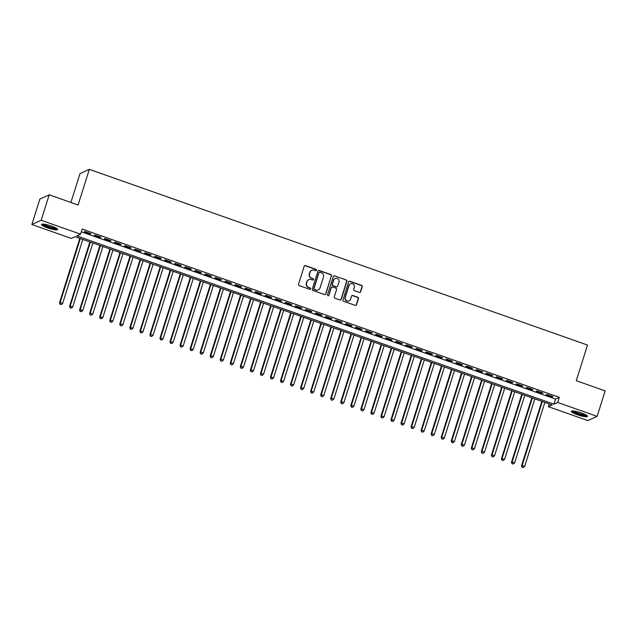 <?xml version="1.0" encoding="UTF-8"?>
<svg xmlns="http://www.w3.org/2000/svg" width="637" height="637" viewBox="0 0 637 637"><rect width="100%" height="100%" fill="white"/><g stroke="black" fill="none" stroke-linecap="round" stroke-linejoin="round"><path stroke-width="0.96" d="M316.446 270.255A0.748 0.717 65.6 0 0 315.976 269.308L305.505 265.613A1.067 1.027 65.6 0 0 304.199 266.266L298.53 284.253A1.067 1.027 65.6 0 0 299.199 285.607L309.678 289.302A0.748 0.717 65.6 0 0 310.585 288.84A0.748 0.717 65.6 0 0 310.115 287.9L308.762 287.422A3.408 3.296 65.6 0 1 306.612 283.107L307.09 281.61A3.408 3.296 65.6 0 1 311.246 279.524L312.608 280.001A0.748 0.717 65.6 0 0 313.515 279.547A0.748 0.717 65.6 0 0 313.046 278.608L311.692 278.122A3.408 3.296 65.6 0 1 309.542 273.814L310.02 272.317A3.408 3.296 65.6 0 1 314.176 270.231L315.538 270.709A0.748 0.717 65.6 0 0 316.446 270.255M315.936 270.733A0.748 0.717 65.6 0 0 315.721 269.427L305.25 265.733A1.067 1.027 65.6 0 0 304.621 265.709M310.068 289.325A0.748 0.717 65.6 0 0 309.861 288.012L308.762 287.422M313.006 280.025A0.748 0.717 65.6 0 0 312.791 278.719L311.692 278.122M577.433 414.759A8.456 1.473 17.5 0 1 571.333 411.319A8.456 1.473 17.5 0 1 581.366 412.967A8.456 1.473 17.5 0 1 587.465 416.407A8.456 1.473 17.5 0 1 577.433 414.759M47.608 227.887A8.456 1.473 17.5 0 1 41.509 224.455A8.456 1.473 17.5 0 1 51.541 226.103A8.456 1.473 17.5 0 1 57.641 229.535A8.456 1.473 17.5 0 1 47.608 227.887M359.332 292.431A1.067 1.027 65.6 0 0 360.63 291.778L362.222 286.73A1.067 1.027 65.6 0 0 361.553 285.384L349.92 281.275A1.067 1.027 65.6 0 0 348.614 281.928L342.945 299.923A1.067 1.027 65.6 0 0 343.614 301.269L355.247 305.37A1.067 1.027 65.6 0 0 356.545 304.717L358.472 298.626A1.067 1.027 65.6 0 0 357.803 297.28L352.818 295.52A1.067 1.027 65.6 0 0 351.52 296.173L350.565 299.199A2.851 2.755 65.6 0 1 346.106 300.346A2.851 2.755 65.6 0 1 345.294 297.336L349.028 285.487A2.851 2.755 65.6 0 1 353.487 284.341A2.851 2.755 65.6 0 1 354.299 287.351L353.678 289.325A1.067 1.027 65.6 0 0 354.347 290.671L359.332 292.431M31.85 224.511L39.876 199.055L49.208 194.811L78.08 204.995L89.323 169.354L587.513 345.071L576.27 380.711L605.15 390.895L597.124 416.351L587.792 420.587L548.369 406.685L552.152 404.965L75.055 236.693L71.272 238.413L31.85 224.511L41.182 220.267L80.604 234.177L76.822 235.889L553.919 404.161L557.701 402.441L597.124 416.351M49.208 194.811L41.182 220.267M81.345 231.828L555.52 399.073L559.302 397.353L82.205 229.081L80.604 234.177M559.302 397.353L557.701 402.441M331.558 275.917A1.067 1.027 65.6 0 0 330.89 274.571L319.256 270.462A1.067 1.027 65.6 0 0 317.951 271.115L312.281 289.11A1.067 1.027 65.6 0 0 312.95 290.456L324.583 294.557A1.067 1.027 65.6 0 0 325.889 293.904L331.304 276.028A1.067 1.027 65.6 0 0 330.635 274.682L319.002 270.582A1.067 1.027 65.6 0 0 318.381 270.558M334.584 275.869L346.217 279.977A1.067 1.027 65.6 0 1 346.886 281.323L341.217 299.31A1.067 1.027 65.6 0 1 339.919 299.963L334.935 298.212A1.067 1.027 65.6 0 1 334.266 296.866L336.567 289.564A1.067 1.027 65.6 0 0 335.898 288.219L332.594 287.056A1.067 1.027 65.6 0 0 331.296 287.709L328.899 295.305A0.748 0.717 65.6 0 1 327.729 295.6A0.748 0.717 65.6 0 1 327.522 294.812L333.286 276.522A1.067 1.027 65.6 0 1 334.584 275.869L346.217 279.977M90.924 233.636L84.896 231.51L84.267 231.796L90.295 233.922L90.924 233.636M100.972 237.179L94.945 235.053L94.316 235.34L100.343 237.466L100.972 237.179M111.013 240.714L104.986 238.588L104.357 238.875L110.384 241.001L111.013 240.714M121.062 244.258L115.034 242.132L114.405 242.418L120.425 244.544L121.062 244.258M131.103 247.801L125.075 245.675L124.446 245.962L130.474 248.088L131.103 247.801M141.143 251.344L135.124 249.218L134.487 249.505L140.514 251.631L141.143 251.344M151.192 254.888L145.164 252.762L144.535 253.048L150.563 255.174L151.192 254.888M161.233 258.431L155.205 256.305L154.576 256.592L160.604 258.718L161.233 258.431M171.281 261.974L165.254 259.848L164.625 260.135L170.652 262.261L171.281 261.974M181.322 265.518L175.294 263.392L174.665 263.678L180.693 265.804L181.322 265.518M191.371 269.061L185.343 266.935L184.714 267.222L190.734 269.347L191.371 269.061M201.411 272.604L195.384 270.478L194.755 270.765L200.782 272.891L201.411 272.604M211.46 276.139L205.433 274.021L204.796 274.308L210.823 276.426L211.46 276.139M221.501 279.683L215.473 277.557L214.844 277.843L220.872 279.969L221.501 279.683M231.542 283.226L225.522 281.1L224.885 281.387L230.912 283.513L231.542 283.226M241.59 286.769L235.563 284.643L234.934 284.93L240.961 287.056L241.59 286.769M251.631 290.313L245.603 288.187L244.974 288.473L251.002 290.599L251.631 290.313M261.68 293.856L255.652 291.73L255.023 292.017L261.051 294.143L261.68 293.856M271.72 297.399L265.693 295.273L265.064 295.56L271.091 297.686L271.72 297.399M281.769 300.943L275.741 298.817L275.112 299.103L281.132 301.229L281.769 300.943M291.81 304.486L285.782 302.36L285.153 302.647L291.181 304.773L291.81 304.486M301.85 308.029L295.831 305.903L295.194 306.19L301.221 308.316L301.85 308.029M311.899 311.573L305.871 309.447L305.242 309.733L311.27 311.851L311.899 311.573M321.94 315.108L315.912 312.982L315.283 313.269L321.311 315.395L321.94 315.108M331.988 318.651L325.961 316.525L325.332 316.812L331.359 318.938L331.988 318.651M342.029 322.195L336.002 320.069L335.373 320.355L341.4 322.481L342.029 322.195M352.078 325.738L346.05 323.612L345.421 323.899L351.441 326.025L352.078 325.738M362.119 329.281L356.091 327.155L355.462 327.442L361.49 329.568L362.119 329.281M372.159 332.825L366.14 330.699L365.503 330.985L371.53 333.111L372.159 332.825M382.208 336.368L376.18 334.242L375.551 334.529L381.579 336.655L382.208 336.368M392.249 339.911L386.221 337.785L385.592 338.072L391.62 340.198L392.249 339.911M402.297 343.454L396.27 341.328L395.641 341.615L401.668 343.741L402.297 343.454M412.338 346.998L406.31 344.872L405.681 345.158L411.709 347.284L412.338 346.998M422.387 350.533L416.359 348.407L415.73 348.694L421.75 350.82L422.387 350.533M432.427 354.076L426.4 351.95L425.771 352.237L431.798 354.363L432.427 354.076M442.468 357.62L436.449 355.494L435.812 355.78L441.839 357.906L442.468 357.62M452.517 361.163L446.489 359.037L445.86 359.324L451.888 361.45L452.517 361.163M462.558 364.706L456.53 362.58L455.901 362.867L461.929 364.993L462.558 364.706M472.606 368.25L466.579 366.124L465.95 366.41L471.977 368.536L472.606 368.25M482.647 371.793L476.619 369.667L475.99 369.954L482.018 372.08L482.647 371.793M492.696 375.336L486.668 373.21L486.039 373.497L492.059 375.623L492.696 375.336M502.736 378.88L496.709 376.754L496.08 377.04L502.107 379.166L502.736 378.88M512.777 382.423L506.757 380.297L506.12 380.584L512.148 382.71L512.777 382.423M522.826 385.958L516.798 383.84L516.169 384.119L522.197 386.245L522.826 385.958M532.866 389.502L526.839 387.376L526.21 387.662L532.237 389.788L532.866 389.502M542.915 393.045L536.887 390.919L536.258 391.206L542.286 393.332L542.915 393.045M546.299 394.749L552.327 396.875L552.956 396.588L546.928 394.462L546.299 394.749M89.323 169.354L79.991 173.598L70.89 202.462M549.237 403.938L548.369 406.685M555.52 399.073L553.919 404.161M90.295 233.922L90.438 233.46M100.343 237.466L100.487 237.004M110.384 241.001L110.527 240.547M120.425 244.544L120.576 244.09M130.474 248.088L130.617 247.634M140.514 251.631L140.658 251.177M150.563 255.174L150.706 254.72M160.604 258.718L160.747 258.256M170.652 262.261L170.796 261.799M180.693 265.804L180.836 265.342M190.734 269.347L190.885 268.886M200.782 272.891L200.926 272.429M210.823 276.426L210.966 275.972M220.872 279.969L221.015 279.516M230.912 283.513L231.056 283.059M240.961 287.056L241.105 286.602M251.002 290.599L251.145 290.146M261.051 294.143L261.194 293.681M271.091 297.686L271.235 297.224M281.132 301.229L281.275 300.768M291.181 304.773L291.324 304.311M301.221 308.316L301.365 307.854M311.27 311.851L311.413 311.397M321.311 315.395L321.454 314.941M331.359 318.938L331.503 318.484M341.4 322.481L341.543 322.027M351.441 326.025L351.592 325.571M361.49 329.568L361.633 329.106M371.53 333.111L371.674 332.649M381.579 336.655L381.722 336.193M391.62 340.198L391.763 339.736M401.668 343.741L401.812 343.279M411.709 347.284L411.852 346.823M421.75 350.82L421.901 350.366M431.798 354.363L431.942 353.909M441.839 357.906L441.982 357.453M451.888 361.45L452.031 360.996M461.929 364.993L462.072 364.539M471.977 368.536L472.121 368.075M482.018 372.08L482.161 371.618M492.059 375.623L492.21 375.161M502.107 379.166L502.251 378.704M512.148 382.71L512.291 382.248M522.197 386.245L522.34 385.791M532.237 389.788L532.381 389.334M542.286 393.332L542.429 392.878M552.327 396.875L552.47 396.421M311.636 270.391A3.408 3.296 65.6 0 0 309.765 272.429L310.02 272.317M311.437 278.242A3.408 3.296 65.6 0 1 309.295 273.926L309.765 272.429M308.706 279.683A3.408 3.296 65.6 0 0 306.835 281.729L307.09 281.61M308.507 287.534A3.408 3.296 65.6 0 1 306.357 283.226L306.835 281.729M325.212 294.573A1.067 1.027 65.6 0 0 325.634 294.023L331.304 276.028M319.901 272.246A0.748 0.717 65.6 0 0 318.986 272.7L314.009 288.497A0.748 0.717 65.6 0 0 314.479 289.437L315.904 289.939A3.408 3.296 65.6 0 0 320.069 287.86L323.477 277.063A3.408 3.296 65.6 0 0 321.327 272.747L319.901 272.246M319.248 272.341A0.748 0.717 65.6 0 0 318.739 272.819L318.986 272.7M318.197 289.899A3.408 3.296 65.6 0 1 315.657 290.058L314.224 289.556A0.748 0.717 65.6 0 1 313.754 288.609L318.739 272.819M340.54 299.987A1.067 1.027 65.6 0 0 340.962 299.43L346.639 281.435A1.067 1.027 65.6 0 0 345.971 280.089M331.718 287.152A1.067 1.027 65.6 0 0 331.041 287.82L328.899 295.305M338.956 281.992A2.851 2.755 65.6 0 0 335.142 278.473A2.851 2.755 65.6 0 0 333.677 280.137L332.363 284.309A1.067 1.027 65.6 0 0 333.032 285.655L336.336 286.817A1.067 1.027 65.6 0 0 337.642 286.164L338.956 281.992M335.014 278.536A2.851 2.755 65.6 0 0 333.43 280.248L333.677 280.137M336.965 286.833A1.067 1.027 65.6 0 1 336.089 286.937L332.785 285.766A1.067 1.027 65.6 0 1 332.116 284.421L333.43 280.248M334.337 275.988A1.067 1.027 65.6 0 0 333.708 275.972M350.358 283.887A2.851 2.755 65.6 0 0 348.773 285.607L349.028 285.487M348.98 300.911A2.851 2.755 65.6 0 1 345.039 297.447L348.773 285.607M355.876 305.394A1.067 1.027 65.6 0 0 356.298 304.836L358.217 298.737A1.067 1.027 65.6 0 0 357.548 297.391L352.572 295.632A1.067 1.027 65.6 0 0 351.942 295.616M359.953 292.447A1.067 1.027 65.6 0 0 360.375 291.889L361.967 286.841A1.067 1.027 65.6 0 0 361.298 285.495L349.665 281.395A1.067 1.027 65.6 0 0 349.036 281.379M79.824 238.373L59.504 302.83L60.133 302.543L62.649 303.427L82.826 239.432M80.31 238.549L60.133 302.543L60.029 304.335L61.287 304.574L60.284 304.215M62.649 303.427L61.287 304.574M60.029 304.335L59.504 302.83M56.749 228.476A7.318 1.274 17.5 0 1 48.125 226.955A7.318 1.274 17.5 0 1 42.838 224.089M43.818 224.16A6.776 1.178 -162.5 0 0 48.412 226.39A6.776 1.178 -162.5 0 0 55.913 227.974M42.018 224.144A8.4 1.457 -162.5 0 0 47.879 227.067A8.4 1.457 -162.5 0 0 57.394 228.994M586.581 415.348A7.318 1.274 17.5 0 1 580.14 414.52A7.318 1.274 17.5 0 1 572.934 411.367A7.318 1.274 17.5 0 1 572.671 410.961M571.843 411.016A8.4 1.457 -162.5 0 0 571.938 411.112A8.4 1.457 -162.5 0 0 579.407 414.504A8.4 1.457 -162.5 0 0 587.226 415.865M573.642 411.032A6.776 1.178 -162.5 0 0 579.463 413.66A6.776 1.178 -162.5 0 0 585.745 414.846M89.873 241.917L69.552 306.373L70.181 306.086L72.69 306.97L92.867 242.976M90.358 242.092L70.181 306.086L70.078 307.87L71.328 308.117L70.325 307.759M72.69 306.97L71.328 308.117M70.078 307.87L69.552 306.373M99.913 245.46L79.593 309.916L80.222 309.63L82.738 310.514L102.915 246.519M100.399 245.635L80.222 309.63L80.119 311.413L81.377 311.652L80.373 311.302M82.738 310.514L81.377 311.652M80.119 311.413L79.593 309.916M109.962 249.003L89.634 313.452L90.271 313.165L92.779 314.057L112.956 250.062M110.448 249.178L90.271 313.165L90.159 314.957L91.417 315.196L90.414 314.845M92.779 314.057L91.417 315.196M90.159 314.957L89.634 313.452M120.003 252.547L99.683 316.995L100.312 316.708L102.82 317.6L122.997 253.606M120.489 252.722L100.312 316.708L100.208 318.5L101.466 318.739L100.463 318.389M102.82 317.6L101.466 318.739M100.208 318.5L99.683 316.995M130.044 256.09L109.723 320.538L110.36 320.252L112.868 321.144L133.045 257.149M130.537 256.265L110.36 320.252L110.249 322.043L111.507 322.282L110.504 321.932M112.868 321.144L111.507 322.282M110.249 322.043L109.723 320.538M140.092 259.633L119.772 324.082L120.401 323.795L122.909 324.679L143.086 260.692M140.578 259.8L120.401 323.795L120.297 325.587L121.556 325.825L120.544 325.475M122.909 324.679L121.556 325.825M120.297 325.587L119.772 324.082M150.133 263.177L129.813 327.625L130.442 327.338L132.958 328.222L153.135 264.236M150.619 263.344L130.442 327.338L130.338 329.13L131.596 329.369L130.593 329.018M132.958 328.222L131.596 329.369M130.338 329.13L129.813 327.625M160.182 266.72L139.861 331.168L140.49 330.882L142.999 331.766L163.176 267.771M160.667 266.887L140.49 330.882L140.387 332.673L141.637 332.912L140.634 332.554M142.999 331.766L141.637 332.912M140.387 332.673L139.861 331.168M170.222 270.263L149.902 334.712L150.531 334.425L153.047 335.309L173.224 271.314M170.708 270.43L150.531 334.425L150.428 336.217L151.686 336.455L150.682 336.097M153.047 335.309L151.686 336.455M150.428 336.217L149.902 334.712M180.271 273.806L159.951 338.255L160.58 337.968L163.088 338.852L183.265 274.858M180.757 273.974L160.58 337.968L160.468 339.76L161.726 339.999L160.723 339.64M163.088 338.852L161.726 339.999M160.468 339.76L159.951 338.255M190.312 277.342L169.991 341.798L170.62 341.512L173.129 342.395L193.306 278.401M190.797 277.517L170.62 341.512L170.517 343.303L171.775 343.542L170.772 343.184M173.129 342.395L171.775 343.542M170.517 343.303L169.991 341.798M200.352 280.885L180.032 345.342L180.669 345.055L183.177 345.939L203.354 281.944M200.846 281.06L180.669 345.055L180.558 346.839L181.816 347.085L180.812 346.727M183.177 345.939L181.816 347.085M180.558 346.839L180.032 345.342M210.401 284.428L190.081 348.877L193.218 349.482L213.395 285.487M210.887 284.604L190.71 348.598L190.606 350.382L191.864 350.621L190.853 350.27M193.218 349.482L191.864 350.621M190.606 350.382L190.081 348.877M220.442 287.972L200.122 352.42L200.751 352.134L203.267 353.025L223.444 289.031M220.928 288.147L200.751 352.134L200.647 353.925L201.905 354.164L200.902 353.814M203.267 353.025L201.905 354.164M200.647 353.925L200.122 352.42M230.49 291.515L210.17 355.964L210.799 355.677L213.307 356.569L233.484 292.574M230.976 291.69L210.799 355.677L210.696 357.468L211.946 357.707L210.943 357.357M213.307 356.569L211.946 357.707M210.696 357.468L210.17 355.964M240.531 295.058L220.211 359.507L220.84 359.22L223.356 360.104L243.533 296.117M241.017 295.226L220.84 359.22L220.736 361.012L221.995 361.251L220.991 360.9M223.356 360.104L221.995 361.251M220.736 361.012L220.211 359.507M250.58 298.602L230.26 363.05L230.889 362.764L233.397 363.647L253.574 299.661M251.066 298.769L230.889 362.764L230.777 364.555L232.035 364.794L231.032 364.444M233.397 363.647L232.035 364.794M230.777 364.555L230.26 363.05M260.621 302.145L240.3 366.594L240.929 366.307L243.445 367.191L263.614 303.196M261.106 302.312L240.929 366.307L240.826 368.098L242.084 368.337L241.081 367.979M243.445 367.191L242.084 368.337M240.826 368.098L240.3 366.594M270.669 305.688L250.341 370.137L250.978 369.85L253.486 370.734L273.663 306.739M271.155 305.856L250.978 369.85L250.867 371.642L252.125 371.881L251.121 371.522M253.486 370.734L252.125 371.881M250.867 371.642L250.341 370.137M280.71 309.232L260.39 373.68L261.019 373.393L263.527 374.277L283.704 310.283M281.196 309.399L261.019 373.393L260.915 375.185L262.173 375.424L261.162 375.066M263.527 374.277L262.173 375.424M260.915 375.185L260.39 373.68M290.751 312.767L270.43 377.223L271.059 376.937L273.576 377.821L293.753 313.826M291.236 312.942L271.059 376.937L270.956 378.728L272.214 378.967L271.211 378.609M273.576 377.821L272.214 378.967M270.956 378.728L270.43 377.223M300.799 316.31L280.479 380.767L281.108 380.48L283.616 381.364L303.793 317.369M301.285 316.485L281.108 380.48L281.005 382.264L282.255 382.511L281.251 382.152M283.616 381.364L282.255 382.511M281.005 382.264L280.479 380.767M310.84 319.854L290.52 384.31L291.149 384.023L293.665 384.907L313.842 320.913M311.326 320.029L291.149 384.023L291.045 385.807L292.303 386.046L291.3 385.696M293.665 384.907L292.303 386.046M291.045 385.807L290.52 384.31M320.889 323.397L300.568 387.845L301.197 387.559L303.706 388.451L323.883 324.456M321.374 323.572L301.197 387.559L301.094 389.35L302.344 389.589L301.341 389.239M303.706 388.451L302.344 389.589M301.094 389.35L300.568 387.845M330.929 326.94L310.609 391.389L311.238 391.102L313.754 391.994L333.931 327.999M331.415 327.115L311.238 391.102L311.135 392.894L312.393 393.133L311.389 392.782M313.754 391.994L312.393 393.133M311.135 392.894L310.609 391.389M340.978 330.484L320.65 394.932L321.287 394.645L323.795 395.529L343.972 331.543M341.464 330.651L321.287 394.645L321.175 396.437L322.433 396.676L321.43 396.325M323.795 395.529L322.433 396.676M321.175 396.437L320.65 394.932M351.019 334.027L330.699 398.475L331.328 398.189L333.836 399.073L354.013 335.086M351.505 334.194L331.328 398.189L331.224 399.98L332.482 400.219L331.471 399.869M333.836 399.073L332.482 400.219M331.224 399.98L330.699 398.475M361.06 337.57L340.739 402.019L341.368 401.732L343.884 402.616L364.061 338.629M361.545 337.737L341.368 401.732L341.265 403.524L342.523 403.762L341.52 403.404M343.884 402.616L342.523 403.762M341.265 403.524L340.739 402.019M371.108 341.113L350.788 405.562L351.417 405.275L353.925 406.159L374.102 342.165M371.594 341.281L351.417 405.275L351.313 407.067L352.564 407.306L351.56 406.947M353.925 406.159L352.564 407.306M351.313 407.067L350.788 405.562M381.149 344.657L360.829 409.105L361.458 408.819L363.974 409.702L384.151 345.708M381.635 344.824L361.458 408.819L361.354 410.61L362.612 410.849L361.609 410.491M363.974 409.702L362.612 410.849M361.354 410.61L360.829 409.105M391.198 348.192L370.877 412.649L371.506 412.362L374.015 413.246L394.192 349.251M391.683 348.367L371.506 412.362L371.403 414.154L372.653 414.392L371.65 414.034M374.015 413.246L372.653 414.392M371.403 414.154L370.877 412.649M401.238 351.735L380.918 416.192L381.547 415.905L384.063 416.789L404.24 352.794M401.724 351.911L381.547 415.905L381.444 417.689L382.702 417.936L381.698 417.577M384.063 416.789L382.702 417.936M381.444 417.689L380.918 416.192M411.287 355.279L390.959 419.735L391.596 419.449L394.104 420.332L414.281 356.338M411.773 355.454L391.596 419.449L391.484 421.232L392.742 421.471L391.739 421.121M394.104 420.332L392.742 421.471M391.484 421.232L390.959 419.735M421.328 358.822L401.007 423.271L401.636 422.984L404.145 423.876L424.322 359.881M421.813 358.997L401.636 422.984L401.533 424.775L402.791 425.014L401.788 424.664M404.145 423.876L402.791 425.014M401.533 424.775L401.007 423.271M431.368 362.365L411.048 426.814L411.685 426.527L414.193 427.419L434.37 363.424M431.854 362.541L411.685 426.527L411.574 428.319L412.832 428.558L411.828 428.207M414.193 427.419L412.832 428.558M411.574 428.319L411.048 426.814M441.417 365.909L421.097 430.357L421.726 430.071L424.234 430.962L444.411 366.968M441.903 366.084L421.726 430.071L421.622 431.862L422.88 432.101L421.869 431.751M424.234 430.962L422.88 432.101M421.622 431.862L421.097 430.357M451.458 369.452L431.138 433.901L431.767 433.614L434.283 434.498L454.46 370.511M451.944 369.619L431.767 433.614L431.663 435.405L432.921 435.644L431.918 435.294M434.283 434.498L432.921 435.644M431.663 435.405L431.138 433.901M461.507 372.995L441.186 437.444L441.815 437.157L444.323 438.041L464.5 374.054M461.992 373.163L441.815 437.157L441.712 438.949L442.962 439.188L441.959 438.829M444.323 438.041L442.962 439.188M441.712 438.949L441.186 437.444M471.547 376.539L451.227 440.987L451.856 440.7L454.372 441.584L474.549 377.59M472.033 376.706L451.856 440.7L451.752 442.492L453.011 442.731L452.007 442.373M454.372 441.584L453.011 442.731M451.752 442.492L451.227 440.987M481.596 380.082L461.268 444.53L461.905 444.244L464.413 445.128L484.59 381.133M482.082 380.249L461.905 444.244L461.793 446.035L463.051 446.274L462.048 445.916M464.413 445.128L463.051 446.274M461.793 446.035L461.268 444.53M491.637 383.625L471.316 448.074L471.945 447.787L474.454 448.671L494.631 384.676M492.122 383.793L471.945 447.787L471.842 449.579L473.1 449.818L472.097 449.459M474.454 448.671L473.1 449.818M471.842 449.579L471.316 448.074M501.677 387.161L481.357 451.617L481.994 451.33L484.502 452.214L504.679 388.22M502.171 387.336L481.994 451.33L481.883 453.114L483.141 453.361L482.137 453.003M484.502 452.214L483.141 453.361M481.883 453.114L481.357 451.617M511.726 390.704L491.406 455.16L492.035 454.874L494.543 455.758L514.72 391.763M512.212 390.879L492.035 454.874L491.931 456.657L493.189 456.904L492.178 456.546M494.543 455.758L493.189 456.904M491.931 456.657L491.406 455.16M521.767 394.247L501.446 458.696L504.592 459.301L524.769 395.306M522.252 394.422L502.075 458.417L501.972 460.201L503.23 460.44L502.227 460.089M504.592 459.301L503.23 460.44M501.972 460.201L501.446 458.696M531.815 397.791L511.495 462.239L512.124 461.952L514.632 462.844L534.809 398.85M532.301 397.966L512.124 461.952L512.021 463.744L513.271 463.983L512.267 463.632M514.632 462.844L513.271 463.983M512.021 463.744L511.495 462.239M541.856 401.334L521.536 465.782L522.165 465.496L524.681 466.388L544.858 402.393M542.342 401.509L522.165 465.496L522.061 467.287L523.319 467.526L522.316 467.176M524.681 466.388L523.319 467.526M522.061 467.287L521.536 465.782"/></g></svg>
